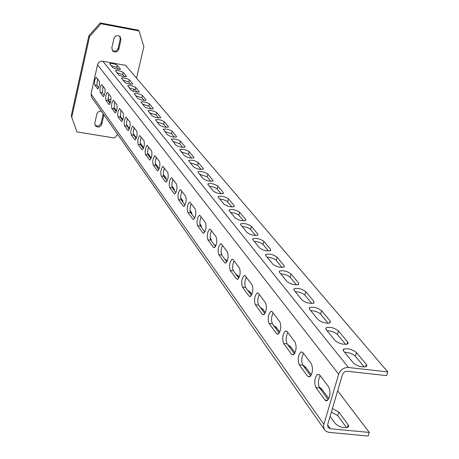 <?xml version="1.0" encoding="UTF-8"?>
<svg xmlns="http://www.w3.org/2000/svg" width="459" height="459" viewBox="0 0 459 459"><rect width="100%" height="100%" fill="white"/><g stroke="black" fill="none" stroke-linecap="round" stroke-linejoin="round"><path stroke-width="0.69" d="M136.53 78.156L143.856 46.657L139.077 30.977L138.268 30.156L100.269 22.95L88.874 35.727L71.237 115.788L76.94 131.928L114.383 137.987L117.636 134.372M94.99 125.083C97.669 126.776 99.701 126.139 101.089 123.184L103.2 113.763M119.753 36.301L120.212 39.009L118.106 48.27C116.85 51.144 114.888 51.861 112.208 50.421M71.237 115.788L76.94 131.928M88.874 35.727L89.562 36.565L71.868 116.81M100.269 22.95L100.991 23.759L89.562 36.565M139.077 30.977L100.991 23.759M133.454 91.364L134.005 89.017M101.45 111.262C99.155 110.935 97.629 111.864 96.86 114.062L94.829 123.069L95.283 125.634C97.939 127.912 100.108 127.436 101.795 124.217L103.906 114.773M113.912 38.533C115.364 35.446 117.447 34.827 120.166 36.686L120.975 39.847L118.864 49.136C117.366 52.257 115.255 52.842 112.547 50.886L111.812 47.834L113.912 38.533M387.763 371.899L125.559 65.333L102.856 61.236C100.16 61.024 98.387 62.212 97.532 64.799L91.014 93.957L91.651 97.274L324.846 430.152L326.573 431.598L328.81 432.338L368.141 436.05L369.248 432.435L330.302 428.735L328.019 427.478L327.634 424.713L342.448 374.613C343.355 372.364 344.984 371.251 347.343 371.274L386.627 375.617L387.763 371.899L348.461 367.516C343.734 367.458 340.469 369.69 338.662 374.2L323.761 424.776L323.629 427.283L324.622 429.853M110.998 99.609L107.825 99.064M120.298 68.913L120.35 69.211C117.929 69.579 115.352 69.022 112.621 67.536L109.592 63.594C111.979 63.239 114.532 63.79 117.246 65.247L120.298 68.913L120.206 69.315M126.345 76.171L126.397 76.492C123.924 76.877 121.302 76.309 118.525 74.783L115.375 70.68C117.808 70.296 120.407 70.858 123.173 72.361L126.345 76.171L126.248 76.601M132.634 83.727L132.691 84.066C130.167 84.473 127.493 83.894 124.67 82.322L121.394 78.041C123.873 77.646 126.518 78.214 129.329 79.763L132.634 83.727L132.525 84.181M139.18 91.588L139.238 91.955C136.662 92.385 133.936 91.789 131.067 90.176L127.654 85.707C130.184 85.288 132.88 85.873 135.744 87.462L139.18 91.588L139.066 92.075M146.002 99.781L146.06 100.177C143.432 100.624 140.655 100.016 137.729 98.352L134.177 93.688C136.759 93.246 139.507 93.843 142.422 95.478L146.002 99.781L145.882 100.303M153.117 108.33L153.18 108.754C150.489 109.225 147.655 108.599 144.683 106.89L140.976 102.007C143.615 101.542 146.421 102.156 149.382 103.843L153.117 108.33L152.985 108.881M160.547 117.252L160.61 117.711C157.856 118.198 154.97 117.561 151.94 115.794L148.073 110.688C150.77 110.2 153.627 110.826 156.645 112.564L160.547 117.252L160.403 117.843M168.31 126.569L168.367 127.068C165.55 127.579 162.606 126.925 159.525 125.106L155.486 119.747C158.246 119.242 161.161 119.879 164.23 121.675L168.31 126.569L168.155 127.206M176.422 136.323L176.486 136.857C173.6 137.396 170.593 136.725 167.46 134.843L163.232 129.226C166.06 128.692 169.038 129.346 172.159 131.194L176.422 136.323L176.262 137M184.925 146.53L184.983 147.109C182.028 147.672 178.953 146.978 175.768 145.038L171.345 139.134C174.242 138.578 177.277 139.255 180.456 141.16L184.925 146.53L184.742 147.259M193.83 157.225L193.887 157.856C190.858 158.441 187.72 157.73 184.478 155.727L179.894 150.104L179.842 149.514C182.808 148.934 185.912 149.628 189.148 151.596L193.83 157.225L193.635 158.011M203.176 168.453L203.234 169.136C200.118 169.744 196.911 169.015 193.612 166.938L188.804 161.04L188.752 160.403C191.799 159.795 194.966 160.507 198.259 162.543L203.176 168.453L202.964 169.296M212.993 180.244L213.045 180.989C209.849 181.626 206.573 180.869 203.211 178.723L198.162 172.521L198.11 171.827C201.237 171.196 204.479 171.93 207.829 174.036L212.993 180.244L212.764 181.156M223.321 192.648L223.367 193.463C220.079 194.123 216.728 193.342 213.315 191.122L207.996 184.593L207.95 183.835C211.163 183.175 214.479 183.939 217.887 186.119L223.321 192.648L223.068 193.629M234.199 205.712L234.239 206.602C230.854 207.284 227.423 206.475 223.952 204.175L218.352 197.301L218.312 196.469C221.617 195.786 225.002 196.572 228.473 198.833L234.199 205.712L233.924 206.779M245.674 219.488L245.697 220.469C242.209 221.169 238.703 220.331 235.174 217.95L229.265 210.692L229.236 209.78C232.638 209.08 236.098 209.895 239.632 212.23L245.674 219.488L245.364 220.647M257.792 234.038L257.797 235.123C254.206 235.84 250.614 234.968 247.028 232.501L240.78 224.835L240.768 223.826C244.268 223.103 247.814 223.952 251.406 226.373L257.792 234.038L257.453 235.301M270.603 249.432L270.598 250.625C266.886 251.36 263.214 250.453 259.57 247.894L252.961 239.776L252.961 238.669C256.575 237.928 260.201 238.812 263.85 241.319L270.603 249.432L270.236 250.803M284.19 265.744L284.15 267.063C280.317 267.809 276.553 266.857 272.858 264.206L265.853 255.6L265.876 254.378C269.605 253.62 273.323 254.538 277.024 257.143L284.19 265.744L283.777 267.241M298.602 283.06L298.534 284.523C294.569 285.274 290.719 284.276 286.973 281.522L279.525 272.388L279.577 271.028C283.433 270.259 287.236 271.223 290.995 273.925L298.602 283.06L298.143 284.695M313.927 301.465L313.818 303.095C309.722 303.847 305.774 302.797 301.976 299.939L294.053 290.22L294.144 288.711C298.126 287.936 302.022 288.946 305.837 291.752L313.927 301.465L313.417 303.261M330.256 321.076L330.09 322.889C325.85 323.635 321.811 322.528 317.967 319.562L309.521 309.2L309.659 307.524C313.778 306.75 317.771 307.817 321.639 310.72L330.256 321.076L329.688 323.056M347.692 342.018L348.174 343.2L347.452 344.043C343.062 344.772 338.926 343.596 335.041 340.521L326.022 329.447L326.217 327.577C330.48 326.808 334.565 327.938 338.484 330.956L347.692 342.018L347.05 344.198M366.345 364.423L366.879 365.76L366.018 366.689C361.468 367.389 357.234 366.139 353.315 362.949L343.51 350.906L343.177 349.867L343.929 348.995C348.341 348.255 352.529 349.448 356.488 352.581L366.345 364.423L365.622 366.827M111.044 65.603L116.752 67.421L118.37 69.384M116.838 72.711L122.662 74.576L124.395 76.676M122.857 80.101L128.813 82.018L130.666 84.261M129.128 87.795L135.21 89.757L137.195 92.167M135.652 95.805L141.871 97.819L144.006 100.401M142.456 104.153L148.814 106.224L151.103 108.99M149.554 112.868L156.066 114.997L158.51 117.957M156.967 121.962L163.633 124.154L166.256 127.332M164.718 131.475L171.54 133.73L174.357 137.138M172.819 141.424L179.819 143.747L182.843 147.402M181.311 151.843L188.494 154.241L191.736 158.166M190.215 162.773L197.582 165.246L201.071 169.463M207.95 183.835L207.829 184.317M199.562 174.242L207.129 176.795L210.876 181.328M209.384 186.297L213.332 187.02L216.608 188.448L221.192 193.818M219.723 198.988L223.068 199.522L226.729 200.939L232.065 206.969M230.613 212.356L234.761 213.096L238.244 214.646L243.528 220.848M242.111 226.465L246.363 227.211L249.96 228.834L255.646 235.507M254.257 241.377C258.124 241.698 261.045 242.713 263.013 244.423L268.463 251.016M267.121 257.155C271.08 257.465 274.092 258.526 276.157 260.328L282.044 267.459M280.753 273.891C284.809 274.184 287.925 275.285 290.088 277.196L296.468 284.913M295.235 291.66C299.394 291.935 302.613 293.083 304.891 295.108L311.81 303.479M310.64 310.577C314.908 310.823 318.242 312.022 320.646 314.174L328.162 323.268M327.072 330.738C331.45 330.962 334.909 332.213 337.445 334.502L345.627 344.399M344.629 352.288C349.121 352.478 352.713 353.791 355.398 356.23L364.32 367.022M94.703 84.955C94.221 81.886 94.703 79.315 96.143 77.238L99.247 81.157C99.746 84.249 99.259 86.849 97.796 88.96L94.703 84.955L96.883 85.34L98.651 87.744M96.883 85.34L97.486 78.81M103.005 86.172L102.397 92.838L104.279 95.392M108.754 93.825L108.14 100.636L110.137 103.35M114.727 101.795L114.113 108.749L116.236 111.635M120.952 110.091L120.333 117.2L122.593 120.275M127.441 118.743L126.655 121.601L126.512 125.06L129.22 129.283M134.212 127.763L133.305 131.337L133.259 134.223L136.139 138.687M141.28 137.184C140.173 140.374 139.961 142.915 140.643 144.803L143.374 148.509M148.67 147.035C147.523 150.277 147.31 152.881 148.028 154.838L150.936 158.791M156.404 157.339C155.217 160.639 154.999 163.306 155.756 165.338L158.86 169.555M164.5 168.132C163.272 171.494 163.054 174.225 163.846 176.331L167.162 180.835M172.991 179.446C171.718 182.871 171.494 185.677 172.332 187.863L175.877 192.677M181.902 191.323C180.582 194.811 180.358 197.691 181.242 199.969L185.034 205.116M191.271 203.807C189.894 207.359 189.676 210.32 190.605 212.695L194.662 218.203M201.128 216.946C199.699 220.567 199.476 223.613 200.463 226.08L204.806 231.99M211.513 230.791C210.027 234.48 209.803 237.613 210.847 240.195L215.512 246.529M222.472 245.399C220.922 249.162 220.699 252.387 221.806 255.084L226.815 261.894M234.056 260.838C232.438 264.671 232.214 268.004 233.39 270.827L238.778 278.148M246.311 277.179C244.624 281.092 244.4 284.528 245.651 287.483L251.452 295.372M259.312 294.5C257.539 298.493 257.321 302.045 258.652 305.149L264.906 313.658M273.116 312.9C271.258 316.974 271.039 320.646 272.457 323.916L279.221 333.102M287.804 332.477C285.854 336.636 285.636 340.44 287.156 343.883L294.471 353.826M303.462 353.35C301.414 357.595 301.202 361.537 302.825 365.175L310.76 375.955M320.198 375.651C318.035 379.989 317.823 384.08 319.567 387.93L328.191 399.646M337.658 390.821L369.248 432.435M107.934 100.119L109.133 100.877L110.401 102.598M113.843 107.945L114.853 108.622L116.511 110.871M120.017 116.104L122.874 119.495M126.466 124.63L129.513 128.491M133.196 133.563L136.443 137.884M140.236 143.024L143.684 147.695M147.597 153.002L150.902 157.477L150.523 158.223M155.303 163.438L158.378 167.61L158.005 168.396M163.37 174.368L166.198 178.201L165.837 179.033M171.827 185.832L174.38 189.286L174.03 190.164M180.708 197.863L182.952 200.899L182.613 201.828M190.037 210.509L191.937 213.079L191.615 214.066M199.86 223.814L201.381 225.874L201.071 226.912M194.364 217.796L194.771 217.985M211.301 239.317L211.014 240.418L211.301 239.317L210.205 237.837M203.957 230.837L205.075 231.411M221.123 252.628L221.749 253.471L221.542 254.613M214.049 244.549L215.908 245.657M232.661 268.263L232.828 269.404M224.68 258.991L227.257 260.936M235.892 274.23L238.255 275.848L239.237 277.173M247.734 290.317L250.189 292.016L251.934 294.38M260.259 307.341L262.818 309.125L265.417 312.648M273.53 325.374L276.198 327.256L279.755 332.075M287.621 344.514L290.404 346.505L295.034 352.776M302.636 364.888L305.51 366.976L311.351 374.888M318.965 386.759L321.604 388.784L328.816 398.555M332.419 408.533L338.794 412.073L348.352 425.04L348.679 426.273L347.79 427.329C343.246 428.218 339.075 426.968 335.282 423.571L330.101 416.382M331.369 412.079L337.732 415.63L346.568 427.685M103.114 96.47L103.407 96.614C104.916 94.468 105.404 91.817 104.882 88.667L101.651 84.588C100.165 86.705 99.678 89.321 100.182 92.454L103.114 96.47L103.568 96.545M108.932 104.422L109.248 104.577C110.797 102.391 111.296 99.689 110.745 96.482L107.372 92.236C105.845 94.388 105.346 97.056 105.88 100.246L108.932 104.422L109.414 104.509M114.985 112.707L115.324 112.874C116.925 110.642 117.435 107.888 116.844 104.618L113.327 100.188C111.749 102.38 111.244 105.105 111.807 108.358L114.985 112.707L115.502 112.794M121.296 121.342L121.664 121.515C123.31 119.242 123.827 116.431 123.207 113.092L119.524 108.479C117.906 110.711 117.389 113.488 117.986 116.81L121.296 121.342L121.842 121.434M127.877 130.345L128.273 130.528C129.972 128.21 130.494 125.341 129.84 121.933L125.99 117.12C124.314 119.397 123.792 122.226 124.423 125.617L127.877 130.345L128.463 130.442M134.751 139.743L135.175 139.938C136.931 137.568 137.459 134.642 136.765 131.165L132.731 126.133C131.004 128.457 130.471 131.349 131.136 134.803L134.751 139.743L135.371 139.846M141.923 149.559L142.388 149.772C144.201 147.345 144.734 144.361 144 140.81L139.771 135.548C137.987 137.924 137.448 140.873 138.153 144.401L141.923 149.559L142.594 149.668M149.433 159.83L149.932 160.053C151.803 157.575 152.348 154.522 151.573 150.902L147.127 145.388C145.285 147.815 144.74 150.827 145.486 154.431L149.433 159.83L150.15 159.944M157.288 170.582L157.839 170.817C159.766 168.281 160.323 165.16 159.497 161.459L154.821 155.687C152.922 158.171 152.371 161.247 153.157 164.93L157.288 170.582L158.062 170.702M165.527 181.85L166.124 182.097C168.114 179.498 168.677 176.308 167.805 172.532L162.882 166.474C160.92 169.015 160.357 172.165 161.195 175.923L165.527 181.85L166.359 181.976M174.168 193.669L174.822 193.939C176.881 191.271 177.449 188.006 176.52 184.151L171.936 178.04L171.327 177.788C169.302 180.393 168.734 183.611 169.623 187.45L174.168 193.669L175.068 193.807M183.25 206.091L183.961 206.372C186.09 203.635 186.664 200.296 185.677 196.354L180.857 189.934L180.192 189.67C178.103 192.338 177.53 195.637 178.471 199.556L183.25 206.091L184.22 206.234M192.797 219.155L193.583 219.454C195.781 216.637 196.354 213.217 195.31 209.195L190.238 202.436L189.51 202.155C187.347 204.898 186.767 208.271 187.771 212.276L192.797 219.155L193.847 219.304M202.855 232.914L203.721 233.229C205.993 230.332 206.567 226.826 205.454 222.718L200.113 215.598L199.309 215.3C197.077 218.123 196.492 221.577 197.559 225.667L202.855 232.914L203.991 233.074M213.458 247.418L214.422 247.762C216.763 244.767 217.342 241.176 216.155 236.982L210.52 229.471L209.631 229.15C207.325 232.059 206.739 235.599 207.87 239.776L213.458 247.418L214.697 247.59M224.658 262.743L225.73 263.105C228.146 260.012 228.72 256.329 227.463 252.048L221.508 244.108L220.521 243.775C218.14 246.77 217.555 250.402 218.759 254.67L224.658 262.743L226.012 262.927M236.511 278.952L237.699 279.33C240.189 276.134 240.763 272.353 239.42 267.987L233.115 259.587L232.019 259.232C229.563 262.324 228.978 266.054 230.263 270.408L236.511 278.952L237.986 279.147M249.065 296.13L250.396 296.525C252.955 293.215 253.523 289.331 252.094 284.878L245.41 275.974L244.188 275.595C241.658 278.797 241.078 282.624 242.444 287.07L249.065 296.13L250.683 296.33M262.387 314.352L263.879 314.771C266.513 311.334 267.069 307.346 265.543 302.808L258.446 293.353L257.074 292.957C254.475 296.273 253.902 300.203 255.359 304.742L262.387 314.352L264.16 314.57M276.553 333.733L278.234 334.163C280.937 330.595 281.47 326.498 279.852 321.874L272.302 311.81L270.758 311.397C268.085 314.845 267.522 318.885 269.077 323.509L276.553 333.733L278.51 333.968M291.643 354.382L293.548 354.824C296.307 351.101 296.824 346.889 295.091 342.19L287.041 331.461L285.303 331.037C282.566 334.622 282.021 338.771 283.673 343.481L291.643 354.382L293.8 354.623M307.754 376.42L309.917 376.868C312.728 372.983 313.21 368.657 311.368 363.884L302.768 352.42L300.794 351.99C298 355.725 297.484 359.988 299.245 364.779L307.754 376.42L310.146 376.678M324.995 400.001L326.16 400.839L327.456 400.437C330.302 396.387 330.744 391.934 328.782 387.092L319.579 374.825L317.335 374.389C314.49 378.285 314.008 382.668 315.884 387.539L324.995 400.001L327.646 400.277M101.795 124.217L101.089 123.184M103.837 115.226L103.126 114.211M120.975 39.847L120.212 39.009M118.864 49.136L118.106 48.27M102.856 61.236L348.461 367.516M327.583 424.902L330.302 428.735M91.014 93.957L323.876 424.351M97.532 64.799L338.662 374.2M97.526 88.817L97.951 88.891M100.182 92.454L102.397 92.838M105.88 100.246L108.14 100.636M111.807 108.358L114.113 108.749M117.986 116.81L120.333 117.2M124.423 125.617L126.816 126.013M131.136 134.803L133.58 135.204M138.153 144.401L140.643 144.803M145.486 154.431L148.028 154.838M153.157 164.93L155.756 165.338M161.195 175.923L163.846 176.331M169.623 187.45L172.332 187.863M178.471 199.556L181.242 199.969M187.771 212.276L190.605 212.695M197.559 225.667L200.463 226.08M207.87 239.776L210.847 240.195M218.759 254.67L221.806 255.084M230.263 270.408L233.39 270.827M242.444 287.07L245.651 287.483M255.359 304.742L258.652 305.149M269.077 323.509L272.457 323.916M283.673 343.481L287.156 343.883M299.245 364.779L302.825 365.175M315.884 387.539L319.567 387.93M116.752 67.421L117.246 65.247M108.938 101.72L109.133 100.877M122.662 74.576L123.173 72.361M114.652 109.489L114.853 108.622M128.813 82.018L129.329 79.763M120.597 117.561L120.797 116.684M135.21 89.757L135.744 87.462M126.776 125.955L126.982 125.066M141.871 97.819L142.422 95.478M133.288 134.389L133.426 133.793M148.814 106.224L149.382 103.843M150.741 158.137L150.902 157.477M156.066 114.997L156.645 112.564M158.206 168.315L158.378 167.61M163.633 124.154L164.23 121.675M166.015 178.958L166.198 178.201M171.54 133.73L172.159 131.194M174.179 190.101L174.38 189.286M179.819 143.747L180.456 141.16M182.734 201.776L182.952 200.899M188.494 154.241L189.148 151.596M191.701 214.026L191.937 213.079M197.582 165.246L198.259 162.543M201.117 226.889L201.381 225.874M207.129 176.795L207.829 174.036M217.164 188.942L217.887 186.119M221.485 254.47L221.749 253.471M227.727 201.719L228.473 198.833M238.852 215.191L239.632 212.23M226.66 261.682L226.958 260.534M250.597 229.402L251.406 226.373M237.946 277.018L238.255 275.848M263.013 244.423L263.85 241.319M249.868 293.221L250.189 292.016M276.157 260.328L277.024 257.143M262.485 310.359L262.818 309.125M290.088 277.196L290.995 273.925M275.848 328.524L276.198 327.256M304.891 295.108L305.837 291.752M290.036 347.802L290.404 346.505M320.646 314.174L321.639 310.72M305.126 368.307L305.51 366.976M337.445 334.502L338.484 330.956M321.202 390.15L321.604 388.784M347.394 427.49L348.197 424.822M355.398 356.23L356.488 352.581M337.732 415.63L338.794 412.073M147.425 145.44L147.127 145.388M155.153 155.739L154.821 155.687M163.255 166.537L162.882 166.474M171.746 177.851L171.327 177.788M180.662 189.739L180.192 189.67M190.037 202.235L189.51 202.155M199.906 215.386L199.309 215.3M210.308 229.248L209.631 229.15M221.284 243.878L220.521 243.775M232.891 259.346L232.019 259.232M245.186 275.727L244.188 275.595M258.222 293.1L257.074 292.957M272.078 311.563L270.758 311.397M286.835 331.22L285.303 331.037M302.573 352.191L300.794 351.99M319.407 374.619L317.335 374.389M171.345 139.134L171.27 139.444M179.842 149.514L179.756 149.863M188.752 160.403L188.66 160.788M198.11 171.827L198.007 172.257M218.312 196.469L218.174 197.009M229.236 209.78L229.075 210.394M240.768 223.826L240.585 224.52M252.961 238.669L252.754 239.455M265.876 254.378L265.635 255.267M279.577 271.028L279.301 272.044M294.144 288.711L293.823 289.87M309.659 307.524L309.28 308.85M326.217 327.577L325.775 329.103M343.929 348.995L343.412 350.756"/></g></svg>
